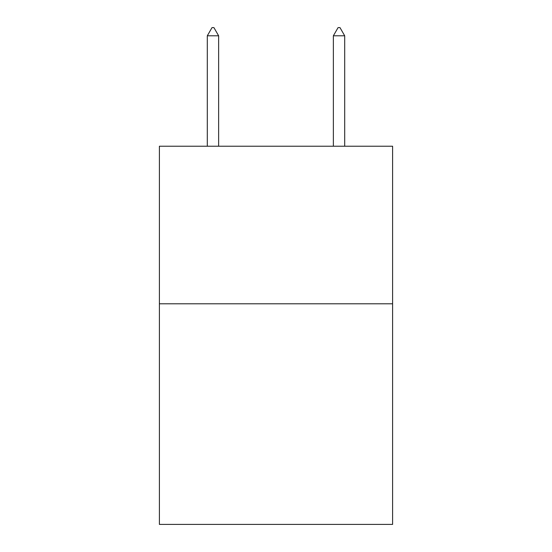 <?xml version="1.0" encoding="UTF-8"?>
<svg xmlns="http://www.w3.org/2000/svg" width="552" height="552" viewBox="0 0 552 552"><rect width="100%" height="100%" fill="white"/><g stroke="black" fill="none" stroke-linecap="round" stroke-linejoin="round"><path stroke-width="0.83" d="M392.603 303.793L392.603 524.4L159.397 524.4L159.397 146.225L392.603 146.225L392.603 303.793L159.397 303.793M218.64 35.797L213.914 27.6L212.023 27.6L207.297 35.797L218.64 35.797L218.64 146.225M207.297 35.797L207.297 146.225M338.086 27.6L339.977 27.6L344.703 35.797L333.36 35.797L338.086 27.6M344.703 146.225L344.703 35.797M333.36 146.225L333.36 35.797"/></g></svg>
